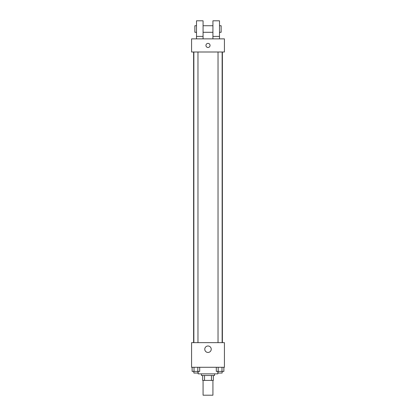 <?xml version="1.0" encoding="UTF-8"?>
<svg xmlns="http://www.w3.org/2000/svg" width="416" height="416" viewBox="0 0 416 416"><rect width="100%" height="100%" fill="white"/><g stroke="black" fill="none" stroke-linecap="round" stroke-linejoin="round"><path stroke-width="0.62" d="M203.076 380.422L203.076 395.2L212.924 395.2L212.924 380.422M211.458 375.497L211.458 380.422L202.665 380.422L202.665 375.497M211.458 380.422L213.335 380.422L213.335 375.497L213.335 380.422M214.568 373.854L214.568 375.497L201.432 375.497L201.432 373.854M204.542 375.497L204.542 380.422M198.146 371.389L198.146 373.854L217.854 373.854L217.854 371.389M224.422 367.286L191.578 367.286L191.578 342.654L224.422 342.654L224.422 367.286M211.229 349.222A3.229 3.229 0 0 1 206.388 352.019A3.229 3.229 0 0 1 206.388 346.424A3.229 3.229 0 0 1 211.229 349.222M222.383 52L222.383 342.654M218.031 342.654L218.031 52M197.969 52L197.969 342.654M224.422 52L191.578 52L191.578 38.865L224.422 38.865L224.422 52M208 43.378A2.054 2.054 0 0 1 209.778 46.457A2.054 2.054 0 0 1 206.222 46.457A2.054 2.054 0 0 1 208 43.378M196.503 38.865L196.503 20.8L203.076 20.8L203.076 38.865M203.076 32.297L212.924 32.297M212.924 38.865L212.924 20.8L219.497 20.8L219.497 38.865M219.497 32.297L221.135 32.297L221.135 25.724L219.497 25.724M196.503 25.724L194.865 25.724L194.865 32.297L196.503 32.297M196.503 36.4L203.076 36.4M212.924 36.4L219.497 36.4M223.876 367.286L223.876 371.389L216.294 371.389L216.294 367.286M221.983 367.286L221.983 371.389M218.192 367.286L218.192 371.389M222.139 371.389L222.139 373.032L218.031 373.032L218.031 371.389M199.706 367.286L199.706 371.389L192.124 371.389L192.124 367.286M197.808 367.286L197.808 371.389M194.017 367.286L194.017 371.389M197.969 371.389L197.969 373.032L193.861 373.032L193.861 371.389M193.617 52L193.617 342.654M222.139 342.654L222.139 52M193.861 52L193.861 342.654M203.076 25.724L212.924 25.724"/></g></svg>
